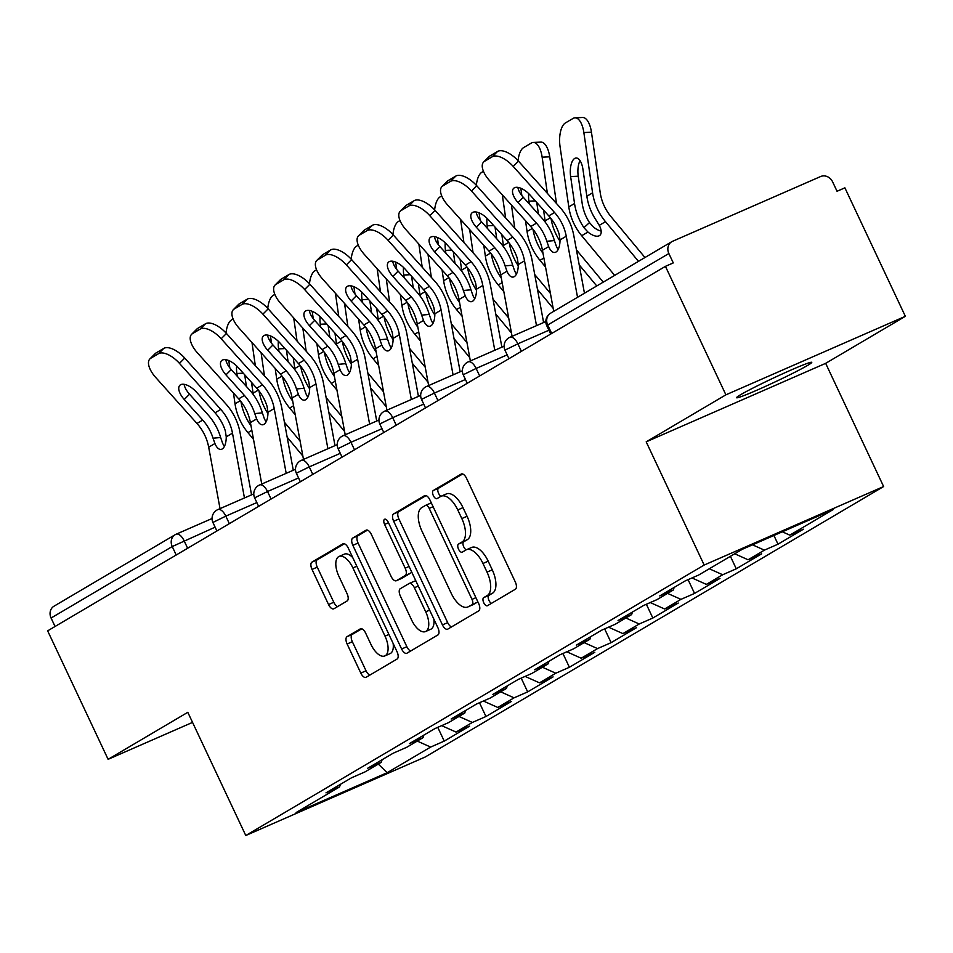 <?xml version="1.0" encoding="UTF-8"?>
<svg xmlns="http://www.w3.org/2000/svg" width="953" height="953" viewBox="0 0 953 953"><rect width="100%" height="100%" fill="white"/><g stroke="black" fill="none" stroke-linecap="round" stroke-linejoin="round"><path stroke-width="1.43" d="M483.755 602.749A4.455 2.12 -113.6 0 0 487.376 605.751A4.455 2.12 -113.6 0 0 487.483 605.691L515.37 589.24A6.373 3.026 -113.6 0 0 515.287 581.926L466.517 478.275A6.373 3.026 -113.6 0 0 461.335 473.986A6.373 3.026 -113.6 0 0 461.181 474.07L433.293 490.521A4.455 2.12 -113.6 0 0 433.353 495.631A4.455 2.12 -113.6 0 0 436.974 498.645A4.455 2.12 -113.6 0 0 437.082 498.586L440.691 496.453A20.394 9.697 -113.6 0 1 441.191 496.203A20.394 9.697 -113.6 0 1 457.762 509.926L461.824 518.563A20.394 9.697 -113.6 0 1 462.098 541.947L458.488 544.08A4.455 2.12 -113.6 0 0 458.548 549.19A4.455 2.12 -113.6 0 0 462.169 552.192A4.455 2.12 -113.6 0 0 462.288 552.132L465.898 550.012A20.394 9.697 -113.6 0 1 466.386 549.75A20.394 9.697 -113.6 0 1 482.968 563.473L487.031 572.122A20.394 9.697 -113.6 0 1 487.305 595.506L483.695 597.626A4.455 2.12 -113.6 0 0 483.755 602.749M466.386 549.75L471.628 547.463A20.394 9.697 -113.6 0 1 488.198 561.186L492.26 569.823A20.394 9.697 -113.6 0 1 492.534 593.207L488.925 595.339A4.455 2.12 -113.6 0 0 488.984 600.461A4.455 2.12 -113.6 0 0 491.438 603.356M462.658 473.986L438.523 488.234A4.455 2.12 -113.6 0 0 438.583 493.344A4.455 2.12 -113.6 0 0 441.06 496.263M441.191 496.203L446.421 493.916A20.394 9.697 -113.6 0 1 462.991 507.639L467.065 516.276A20.394 9.697 -113.6 0 1 467.327 539.66L463.718 541.792A4.455 2.12 -113.6 0 0 463.777 546.903A4.455 2.12 -113.6 0 0 466.255 549.81M740.684 394.673A41.551 2.109 -25.2 0 1 782.532 373.838A41.551 2.109 -25.2 0 1 811.765 362.343A41.551 2.109 -25.2 0 1 807.656 365.38A41.551 2.109 -25.2 0 1 765.807 386.215A41.551 2.109 -25.2 0 1 736.574 397.723A41.551 2.109 -25.2 0 1 740.684 394.673M347.035 636.687A6.373 3.026 -113.6 0 0 347.118 644.002L360.806 673.08A6.373 3.026 -113.6 0 0 365.988 677.369A6.373 3.026 -113.6 0 0 366.143 677.285L397.115 659.011A6.373 3.026 -113.6 0 0 397.032 651.709L348.25 548.046A6.373 3.026 -113.6 0 0 343.08 543.758A6.373 3.026 -113.6 0 0 342.925 543.841L311.941 562.115A6.373 3.026 -113.6 0 0 312.024 569.429L328.559 604.547A6.373 3.026 -113.6 0 0 333.741 608.836A6.373 3.026 -113.6 0 0 333.895 608.764L347.154 600.938A6.373 3.026 -113.6 0 0 347.059 593.636L338.863 576.208A17.047 8.112 -113.6 0 1 339.054 556.457A17.047 8.112 -113.6 0 1 352.908 567.928L385.024 636.163A17.047 8.112 -113.6 0 1 384.833 655.926A17.047 8.112 -113.6 0 1 370.979 644.454L365.63 633.078A6.373 3.026 -113.6 0 0 360.448 628.789A6.373 3.026 -113.6 0 0 360.294 628.873L347.035 636.687L352.265 634.4A6.373 3.026 -113.6 0 0 352.348 641.714L366.035 670.793A6.373 3.026 -113.6 0 0 369.883 675.081M646.194 441.847L825.655 363.343L905.35 316.313L725.9 394.828L646.194 441.847L704.172 565.046L245.779 835.507L187.801 712.308L108.106 759.327L47.65 630.85L665.432 266.352L673.283 262.909L668.863 253.522L547.713 325.009L551.692 333.455M725.9 394.828L665.432 266.352M442.442 624.906A6.373 3.026 -113.6 0 0 447.624 629.194A6.373 3.026 -113.6 0 0 447.779 629.123L478.751 610.837A6.373 3.026 -113.6 0 0 478.668 603.535L429.898 499.884A6.373 3.026 -113.6 0 0 424.716 495.596A6.373 3.026 -113.6 0 0 424.561 495.667L393.589 513.953A6.373 3.026 -113.6 0 0 393.672 521.255L442.442 624.906L447.672 622.619A6.373 3.026 -113.6 0 0 451.531 626.907M437.939 634.924L406.955 653.198A6.373 3.026 -113.6 0 1 406.8 653.281A6.373 3.026 -113.6 0 1 401.618 648.993L352.848 545.342A6.373 3.026 -113.6 0 1 352.765 538.028L366.023 530.213A6.373 3.026 -113.6 0 1 366.178 530.13A6.373 3.026 -113.6 0 1 371.36 534.419L391.135 576.458A6.373 3.026 -113.6 0 0 396.317 580.746A6.373 3.026 -113.6 0 0 396.472 580.663L405.263 575.481A6.373 3.026 -113.6 0 0 405.18 568.167L384.583 524.412A4.455 2.12 -113.6 0 1 384.631 519.242A4.455 2.12 -113.6 0 1 388.264 522.244L437.856 627.622A6.373 3.026 -113.6 0 1 437.939 634.924M704.172 565.046L883.622 486.542L425.229 756.992L245.779 835.507M437.761 727.353L444.241 741.112L469.638 726.126L456.034 732.071L441.656 725.638M444.241 741.112L430.637 747.069L387.168 772.704L296.145 812.54L339.602 786.892L325.997 792.848L351.407 777.851L364.999 771.906L381.319 762.281L367.715 768.225L393.124 753.239L406.728 747.283L423.037 737.658L409.433 743.614L434.842 728.628L448.446 722.672L464.754 713.047L451.162 719.003L476.56 704.005L490.164 698.061L506.484 688.435L492.88 694.38L518.289 679.394L531.893 673.437L548.201 663.812L534.597 669.768L560.007 654.771L573.611 648.826L589.919 639.201L576.315 645.145L601.724 630.159L615.328 624.203L631.648 614.578L618.044 620.534L643.442 605.548L657.046 599.592L673.366 589.967L659.762 595.923L685.171 580.925L698.775 574.981L742.232 549.333L833.267 509.51L789.811 535.145L782.318 531.798M773.907 535.479L778.005 544.187L803.415 529.201L789.811 535.145M778.005 544.187L764.401 550.143L748.081 559.768L734.703 553.776M730.403 556.314L736.276 568.798L761.685 553.812L748.081 559.768M736.276 568.798L722.684 574.754L706.364 584.38L691.985 577.947M688.078 579.65L694.558 593.421L719.968 578.435L706.364 584.38M694.558 593.421L680.954 599.366L664.646 608.991L650.268 602.558M646.36 604.273L652.841 618.032L678.25 603.046L664.646 608.991M652.841 618.032L639.237 623.989L622.928 633.614L608.55 627.181M604.643 628.885L611.123 642.656L636.521 627.658L622.928 633.614M611.123 642.656L597.519 648.6L581.199 658.225L566.821 651.792M562.925 653.496L569.394 667.267L594.803 652.281L581.199 658.225M569.394 667.267L555.79 673.223L539.481 682.848L525.103 676.404M521.196 678.119L527.676 691.878L553.085 676.892L539.481 682.848M527.676 691.878L514.072 697.834L497.764 707.46L483.385 701.027M479.478 702.73L485.959 716.501L511.368 701.503L497.764 707.46M485.959 716.501L472.354 722.445L456.034 732.071M382.082 759.755L381.319 762.281M472.354 722.445L458.977 716.465M423.799 735.132L423.037 737.658M514.072 697.834L500.694 691.842M465.529 710.521L464.754 713.047M555.79 673.223L542.412 667.231M507.246 685.898L506.484 688.435M597.519 648.6L584.129 642.608M548.964 661.287L548.201 663.812M639.237 623.989L625.859 617.997M590.693 636.675L589.919 639.201M680.954 599.366L667.576 593.385M632.411 612.052L631.648 614.578M722.684 574.754L709.294 568.762M674.128 587.441L673.366 589.967M764.401 550.143L752.536 544.83M905.35 316.313L844.894 187.836L837.044 191.267L832.624 181.88A9.733 8.553 59.5 0 0 820.64 176.519L672.58 241.288A9.733 8.553 59.5 0 0 671.77 241.705A9.733 8.553 59.5 0 0 668.863 253.522M108.106 759.327L192.554 722.386M55.06 626.478L51.081 618.032A9.733 8.553 -120.5 0 1 53.976 606.215L175.126 534.728A9.733 8.553 -120.5 0 1 175.936 534.311A9.733 4.634 66.4 0 1 176.174 534.192A9.733 4.634 66.4 0 1 184.096 540.744L187.622 548.261M825.655 363.343L883.622 486.542M340.364 784.367L339.602 786.892M430.637 747.069L417.247 741.077M387.168 772.704L378.27 764.08M426.039 495.596L398.819 511.654A6.373 3.026 -113.6 0 0 398.902 518.968L447.672 622.619M472.069 604.488A4.455 2.12 -113.6 0 0 472.009 599.366L429.195 508.39A4.455 2.12 -113.6 0 0 425.574 505.376A4.455 2.12 -113.6 0 0 425.467 505.435L421.655 507.687A20.394 9.697 -113.6 0 0 421.929 531.071L451.198 593.254A20.394 9.697 -113.6 0 0 467.768 606.99A20.394 9.697 -113.6 0 0 468.268 606.727L477.31 602.189A4.455 2.12 -113.6 0 0 477.787 601.653M431.364 503.017A4.455 2.12 -113.6 0 0 430.804 503.089A4.455 2.12 -113.6 0 0 430.696 503.148L425.693 505.34M472.474 604.893A20.394 9.697 -113.6 0 0 472.998 604.69A20.394 9.697 -113.6 0 0 473.498 604.44L468.268 606.727M477.31 602.189L473.498 604.44M367.501 530.13L357.994 535.741A6.373 3.026 -113.6 0 0 358.078 543.055L406.86 646.706A6.373 3.026 -113.6 0 0 410.707 650.994M401.38 578.519A6.373 3.026 -113.6 0 0 401.547 578.459A6.373 3.026 -113.6 0 0 401.701 578.376L410.493 573.194A6.373 3.026 -113.6 0 0 411.47 571.55M411.66 620.081A17.047 8.112 -113.6 0 0 425.514 631.553A17.047 8.112 -113.6 0 0 425.705 611.79L414.388 587.751A6.373 3.026 -113.6 0 0 409.218 583.462A6.373 3.026 -113.6 0 0 409.063 583.546L400.26 588.728A6.373 3.026 -113.6 0 0 400.355 596.042L411.66 620.081M425.514 631.553L430.744 629.266A17.047 8.112 -113.6 0 0 433.818 619.057M416.044 581.282A6.373 3.026 -113.6 0 0 414.448 581.175A6.373 3.026 -113.6 0 0 414.293 581.247L409.373 583.403M361.771 628.789L352.265 634.4M384.833 655.926L390.063 653.639A17.047 8.112 -113.6 0 0 393.136 643.43M352.729 557.565A17.047 8.112 -113.6 0 0 344.283 554.169L339.054 556.457M344.402 543.77L317.17 559.828A6.373 3.026 -113.6 0 0 317.254 567.142L333.788 602.26A6.373 3.026 -113.6 0 0 337.636 606.549M580.043 160.688A14.926 6.468 -92.5 0 0 578.233 176.21L582.14 203.168A43.493 38.203 59.5 0 0 586.25 216.772A43.493 38.203 59.5 0 0 589.49 222.597L593.445 227.017A14.926 7.028 -132.4 0 0 601.164 231.067M614.673 275.393L581.699 235.725A51.938 45.613 -120.5 0 1 573.694 223.133A51.938 45.613 -120.5 0 1 568.786 206.896L560.054 146.595A19.477 8.446 -92.5 0 1 565.343 122.985L573.098 118.41A19.477 8.446 -92.5 0 1 574.969 117.827L582.569 117.493A19.477 8.446 87.5 0 1 591.456 132.217L600.187 192.518A43.493 38.203 59.5 0 0 604.297 206.11A43.493 38.203 59.5 0 0 611.004 216.653L644.967 257.524M586.845 196.247A51.938 45.613 -120.5 0 0 591.742 212.483A51.938 45.613 -120.5 0 0 596.244 220.393L599.258 225.361A14.926 7.028 47.6 0 1 599.949 235.248A14.926 7.028 47.6 0 1 599.389 235.665A14.926 7.028 47.6 0 1 587.941 232.044L583.939 227.66A51.938 45.613 -120.5 0 1 579.448 219.738A51.938 45.613 -120.5 0 1 574.54 203.513L570.633 176.555A14.926 6.468 87.5 0 1 574.683 158.448A14.926 6.468 87.5 0 1 576.124 158.007A14.926 6.468 87.5 0 1 582.938 169.289L586.845 196.247L592.587 192.851L583.855 132.55A19.477 8.446 -92.5 0 0 574.969 117.827M638.474 261.348L605.5 221.68A51.938 45.613 -120.5 0 1 597.495 209.088A51.938 45.613 -120.5 0 1 592.587 192.851M518.015 202.56A14.926 6.957 44.9 0 1 513.584 188.396A14.926 6.957 44.9 0 1 514.251 187.872A14.926 6.957 44.9 0 1 530.321 195.305L548.785 215.89A43.493 38.203 -120.5 0 1 556.695 227.815A43.493 38.203 -120.5 0 1 559.113 234.009L560.019 239.918A14.926 6.6 84.8 0 1 555.98 252.045A14.926 6.6 84.8 0 1 554.658 252.474A14.926 6.6 84.8 0 1 548.69 246.601L546.808 241.264L554.408 240.585A51.938 45.613 59.5 0 0 551.191 232.103A51.938 45.613 59.5 0 0 541.745 217.856L523.28 197.271L518.015 202.56L536.479 223.145A43.493 38.203 -120.5 0 1 544.389 235.081A43.493 38.203 -120.5 0 1 546.808 241.264M513.226 166.441A19.477 9.077 -135.1 0 0 492.272 156.757L497.537 151.467A19.477 9.077 44.9 0 1 518.492 161.152L513.226 166.441L554.539 212.495A43.493 38.203 -120.5 0 1 562.437 224.431A43.493 38.203 -120.5 0 1 566.249 236.237L577.542 297.3M584.451 293.226L573.789 235.546A51.938 45.613 59.5 0 0 569.239 221.453A51.938 45.613 59.5 0 0 559.804 207.206L518.492 161.152M492.272 156.757L484.517 161.331A19.477 9.077 -135.1 0 0 483.647 162.01A19.477 9.077 -135.1 0 0 489.425 180.486L530.738 226.54A43.493 38.203 -120.5 0 1 538.636 238.476A43.493 38.203 -120.5 0 1 542.448 250.282L553.729 311.345M554.408 240.585L556.23 245.91A14.926 6.6 -95.2 0 0 558.184 249.436M483.647 162.01L488.913 156.721A19.477 9.077 44.9 0 1 489.782 156.042L484.517 161.331M497.537 151.467L489.782 156.042M517.872 187.396A14.926 6.957 -135.1 0 0 523.28 197.271M545.545 267.043L539.982 260.336A51.938 45.613 -120.5 0 1 531.977 247.756A51.938 45.613 -120.5 0 1 527.069 231.519L525.508 220.703M543.019 253.379L542.221 252.271A51.938 45.613 -120.5 0 1 537.718 244.361A51.938 45.613 -120.5 0 1 532.989 229.244M545.342 222.275A51.938 45.613 -120.5 0 1 545.116 220.87L543.555 210.053M559.995 241.204A51.938 45.613 -120.5 0 1 555.778 233.711A51.938 45.613 -120.5 0 1 551.048 218.594M596.757 285.96L579.21 264.863M547.379 193.352L542.138 157.174A19.477 8.446 -92.5 0 0 533.239 142.45A19.477 8.446 -92.5 0 0 531.369 143.033L523.614 147.608A19.477 8.446 -92.5 0 0 518.075 160.688M521.863 195.556L520.803 188.241M529.32 204.002L528.915 201.166A14.926 6.468 87.5 0 1 528.677 193.602M533.239 142.45L540.839 142.104A19.477 8.446 87.5 0 1 549.726 156.828L556.492 203.513M536.753 202.465L538.445 214.163M576.446 249.889L603.249 282.136M503.827 291.654L498.252 284.959A51.938 45.613 -120.5 0 1 490.247 272.367A51.938 45.613 -120.5 0 1 485.351 256.131L483.779 245.326M501.302 277.99L500.504 276.894A51.938 45.613 -120.5 0 1 496.001 268.972A51.938 45.613 -120.5 0 1 491.271 253.867M503.625 246.898A51.938 45.613 -120.5 0 1 503.398 245.481L501.838 234.676M518.265 265.816A51.938 45.613 -120.5 0 1 514.06 258.323A51.938 45.613 -120.5 0 1 509.331 243.218M553.181 308.355L537.492 289.474M505.65 217.963L502.302 194.841M476.357 185.311A19.477 8.446 -92.5 0 1 481.896 172.219L483.445 171.314M480.133 220.167L479.073 212.853M487.602 228.613L487.197 225.79A14.926 6.468 87.5 0 1 486.959 218.213M511.427 205.014L514.775 228.136M495.024 227.076L496.727 238.786M534.728 274.512L550.417 293.393M462.11 316.277L456.535 309.57A51.938 45.613 -120.5 0 1 448.529 296.979A51.938 45.613 -120.5 0 1 443.633 280.754L442.061 269.937M459.584 302.613L458.786 301.505A51.938 45.613 -120.5 0 1 454.283 293.595A51.938 45.613 -120.5 0 1 449.554 278.479M461.907 271.51A51.938 45.613 -120.5 0 1 461.681 270.092L460.108 259.287M476.548 290.427A51.938 45.613 -120.5 0 1 472.331 282.934A51.938 45.613 -120.5 0 1 467.601 267.829M511.463 332.966L495.763 314.085M463.932 242.574L460.585 219.452M434.639 209.922A19.477 8.446 -92.5 0 1 440.179 196.83L441.715 195.925M438.416 244.79L437.356 237.464M445.885 253.236L445.468 250.401A14.926 6.468 87.5 0 1 445.23 242.824M469.698 229.625L473.057 252.748M453.306 251.699L454.998 263.397M492.999 299.123L508.699 318.004M420.392 340.888L414.817 334.181A51.938 45.613 -120.5 0 1 406.812 321.602A51.938 45.613 -120.5 0 1 401.904 305.365L400.343 294.548M417.867 327.224L417.057 326.117A51.938 45.613 -120.5 0 1 412.566 318.207A51.938 45.613 -120.5 0 1 407.836 303.102M420.178 296.121A51.938 45.613 -120.5 0 1 419.963 294.715L418.391 283.899M434.83 315.05A51.938 45.613 -120.5 0 1 430.613 307.557A51.938 45.613 -120.5 0 1 425.884 292.44M469.746 357.589L454.045 338.708M422.215 267.197L418.867 244.075M392.922 234.545A19.477 8.446 -92.5 0 1 398.461 221.453L399.998 220.536M396.698 269.401L395.638 262.087M404.155 277.847L403.75 275.012A14.926 6.468 87.5 0 1 403.512 267.448M427.98 254.237L431.34 277.359M411.589 276.31L413.28 288.02M451.281 323.734L466.97 342.615M378.663 365.499L373.099 358.804A51.938 45.613 -120.5 0 1 365.094 346.213A51.938 45.613 -120.5 0 1 360.186 329.976L358.614 319.172M376.137 351.848L375.339 350.74A51.938 45.613 -120.5 0 1 370.836 342.818A51.938 45.613 -120.5 0 1 366.107 327.713M378.46 320.744A51.938 45.613 -120.5 0 1 378.234 319.326L376.673 308.522M393.112 339.661A51.938 45.613 -120.5 0 1 388.895 332.168A51.938 45.613 -120.5 0 1 384.166 317.063M428.016 382.201L412.327 363.319M380.497 291.809L377.138 268.686M351.192 259.156A19.477 8.446 -92.5 0 1 356.732 246.065L358.28 245.159M354.981 294.024L353.908 286.698M362.438 302.458L362.033 299.635A14.926 6.468 87.5 0 1 361.795 292.059M386.263 278.86L389.61 301.982M369.859 300.934L371.563 312.632M409.564 348.357L425.252 367.239M476.297 227.171A14.926 6.957 44.9 0 1 471.866 213.007A14.926 6.957 44.9 0 1 472.533 212.495A14.926 6.957 44.9 0 1 488.603 219.917L507.067 240.501A43.493 38.203 -120.5 0 1 514.977 252.438A43.493 38.203 -120.5 0 1 517.384 258.632L518.289 264.529A14.926 6.6 84.8 0 1 514.251 276.656A14.926 6.6 84.8 0 1 512.94 277.097A14.926 6.6 84.8 0 1 506.972 271.212L505.09 265.887L512.678 265.196A51.938 45.613 59.5 0 0 509.474 256.714A51.938 45.613 59.5 0 0 500.027 242.467L481.563 221.882L476.297 227.171L494.762 247.756A43.493 38.203 -120.5 0 1 502.672 259.692A43.493 38.203 -120.5 0 1 505.09 265.887M471.509 191.053A19.477 9.077 -135.1 0 0 450.555 181.368L455.82 176.079A19.477 9.077 44.9 0 1 476.774 185.764L471.509 191.053L512.809 237.106A43.493 38.203 -120.5 0 1 520.719 249.043A43.493 38.203 -120.5 0 1 524.531 260.848L536.503 325.652M543.603 322.543L532.072 260.169A51.938 45.613 59.5 0 0 527.521 246.065A51.938 45.613 59.5 0 0 518.087 231.817L476.774 185.764M450.555 181.368L442.8 185.954A19.477 9.077 -135.1 0 0 441.93 186.621A19.477 9.077 -135.1 0 0 447.707 205.098L489.008 251.151A43.493 38.203 -120.5 0 1 496.918 263.088A43.493 38.203 -120.5 0 1 500.73 274.893L512.083 336.326M512.678 265.196L514.513 270.533A14.926 6.6 -95.2 0 0 516.466 274.059M441.93 186.621L447.195 181.332A19.477 9.077 44.9 0 1 448.065 180.653L442.8 185.954M455.82 176.079L448.065 180.653M476.155 212.007A14.926 6.957 -135.1 0 0 481.563 221.882M434.58 251.795A14.926 6.957 44.9 0 1 430.148 237.631A14.926 6.957 44.9 0 1 430.816 237.106A14.926 6.957 44.9 0 1 446.874 244.528L465.338 265.113A43.493 38.203 -120.5 0 1 473.248 277.049A43.493 38.203 -120.5 0 1 475.666 283.244L476.571 289.152A14.926 6.6 84.8 0 1 472.533 301.279A14.926 6.6 84.8 0 1 471.223 301.708A14.926 6.6 84.8 0 1 465.255 295.823L463.361 290.498L470.961 289.807A51.938 45.613 59.5 0 0 467.744 281.338A51.938 45.613 59.5 0 0 458.31 267.09L439.845 246.493L434.58 251.795L453.044 272.379A43.493 38.203 -120.5 0 1 460.954 284.316A43.493 38.203 -120.5 0 1 463.361 290.498M429.791 215.676A19.477 9.077 -135.1 0 0 408.837 205.991L414.102 200.702A19.477 9.077 44.9 0 1 435.056 210.375L429.791 215.676L471.092 261.73A43.493 38.203 -120.5 0 1 479.002 273.654A43.493 38.203 -120.5 0 1 482.814 285.471L494.786 350.263M501.874 347.154L490.354 284.78A51.938 45.613 59.5 0 0 485.804 270.688A51.938 45.613 59.5 0 0 476.357 256.428L435.056 210.375M408.837 205.991L401.082 210.565A19.477 9.077 -135.1 0 0 400.2 211.244A19.477 9.077 -135.1 0 0 405.978 229.721L447.291 275.774A43.493 38.203 -120.5 0 1 455.2 287.699A43.493 38.203 -120.5 0 1 459.012 299.504L470.365 360.949M470.961 289.807L472.795 295.144A14.926 6.6 -95.2 0 0 474.749 298.67M400.2 211.244L405.466 205.955A19.477 9.077 44.9 0 1 406.347 205.276L401.082 210.565M414.102 200.702L406.347 205.276M434.425 236.618A14.926 6.957 -135.1 0 0 439.845 246.493M392.85 276.406A14.926 6.957 44.9 0 1 388.431 262.242A14.926 6.957 44.9 0 1 389.098 261.73A14.926 6.957 44.9 0 1 405.156 269.151L423.62 289.736A43.493 38.203 -120.5 0 1 431.53 301.672A43.493 38.203 -120.5 0 1 433.949 307.855L434.854 313.763A14.926 6.6 84.8 0 1 430.816 325.89A14.926 6.6 84.8 0 1 429.493 326.331A14.926 6.6 84.8 0 1 423.525 320.446L421.643 315.121L429.243 314.43A51.938 45.613 59.5 0 0 426.027 305.949A51.938 45.613 59.5 0 0 416.592 291.701L398.128 271.117L392.85 276.406L411.315 296.991A43.493 38.203 -120.5 0 1 419.225 308.927A43.493 38.203 -120.5 0 1 421.643 315.121M388.062 240.287A19.477 9.077 -135.1 0 0 367.108 230.602L372.373 225.313A19.477 9.077 44.9 0 1 393.327 234.998L388.062 240.287L429.374 286.341A43.493 38.203 -120.5 0 1 437.284 298.277A43.493 38.203 -120.5 0 1 441.096 310.082L453.068 374.874M460.156 371.777L448.637 309.403A51.938 45.613 59.5 0 0 444.086 295.299A51.938 45.613 59.5 0 0 434.639 281.052L393.327 234.998M367.108 230.602L359.352 235.177A19.477 9.077 -135.1 0 0 358.483 235.856A19.477 9.077 -135.1 0 0 364.26 254.332L405.573 300.386A43.493 38.203 -120.5 0 1 413.483 312.322A43.493 38.203 -120.5 0 1 417.295 324.127L428.636 385.56M429.243 314.43L431.066 319.755A14.926 6.6 -95.2 0 0 433.019 323.293M358.483 235.856L363.748 230.566A19.477 9.077 44.9 0 1 364.618 229.887L359.352 235.177M372.373 225.313L364.618 229.887M392.707 261.241A14.926 6.957 -135.1 0 0 398.128 271.117M351.133 301.017A14.926 6.957 44.9 0 1 346.701 286.853A14.926 6.957 44.9 0 1 347.368 286.341A14.926 6.957 44.9 0 1 363.438 293.762L381.903 314.347A43.493 38.203 -120.5 0 1 389.813 326.283A43.493 38.203 -120.5 0 1 392.231 332.478L393.136 338.375A14.926 6.6 84.8 0 1 389.098 350.501A14.926 6.6 84.8 0 1 387.776 350.942A14.926 6.6 84.8 0 1 381.808 345.057L379.925 339.733L387.526 339.042A51.938 45.613 59.5 0 0 384.309 330.572A51.938 45.613 59.5 0 0 374.863 316.313L356.398 295.728L351.133 301.017L369.597 321.614A43.493 38.203 -120.5 0 1 377.507 333.538A43.493 38.203 -120.5 0 1 379.925 339.733M346.344 264.898A19.477 9.077 -135.1 0 0 325.39 255.225L330.655 249.924A19.477 9.077 44.9 0 1 351.609 259.609L346.344 264.898L387.657 310.952A43.493 38.203 -120.5 0 1 395.555 322.888A43.493 38.203 -120.5 0 1 399.367 334.694L411.339 399.498M418.438 396.388L406.907 334.015A51.938 45.613 59.5 0 0 402.357 319.91A51.938 45.613 59.5 0 0 392.922 305.663L351.609 259.609M325.39 255.225L317.635 259.8A19.477 9.077 -135.1 0 0 316.765 260.467A19.477 9.077 -135.1 0 0 322.543 278.943L363.855 324.997A43.493 38.203 -120.5 0 1 371.753 336.933A43.493 38.203 -120.5 0 1 375.565 348.738L386.918 410.183M387.526 339.042L389.348 344.378A14.926 6.6 -95.2 0 0 391.302 347.905M316.765 260.467L322.031 255.178A19.477 9.077 44.9 0 1 322.9 254.511L317.635 259.8M330.655 249.924L322.9 254.511M350.99 285.852A14.926 6.957 -135.1 0 0 356.398 295.728M309.415 325.64A14.926 6.957 44.9 0 1 304.984 311.476A14.926 6.957 44.9 0 1 305.651 310.952A14.926 6.957 44.9 0 1 321.721 318.385L340.185 338.97A43.493 38.203 -120.5 0 1 348.083 350.895A43.493 38.203 -120.5 0 1 350.501 357.089L351.407 362.998A14.926 6.6 84.8 0 1 347.368 375.125A14.926 6.6 84.8 0 1 346.058 375.553A14.926 6.6 84.8 0 1 340.09 369.681L338.208 364.344L345.796 363.665A51.938 45.613 59.5 0 0 342.592 355.183A51.938 45.613 59.5 0 0 333.145 340.936L314.681 320.351L309.415 325.64L327.88 346.225A43.493 38.203 -120.5 0 1 335.79 358.161A43.493 38.203 -120.5 0 1 338.208 364.344M304.626 289.521A19.477 9.077 -135.1 0 0 283.672 279.837L288.938 274.547A19.477 9.077 44.9 0 1 309.892 284.232L304.626 289.521L345.927 335.575A43.493 38.203 -120.5 0 1 353.837 347.511A43.493 38.203 -120.5 0 1 357.649 359.317L369.621 424.109M376.721 421.012L365.19 358.626A51.938 45.613 59.5 0 0 360.639 344.533A51.938 45.613 59.5 0 0 351.204 330.286L309.892 284.232M283.672 279.837L275.917 284.411A19.477 9.077 -135.1 0 0 275.036 285.09A19.477 9.077 -135.1 0 0 280.825 303.566L322.126 349.62A43.493 38.203 -120.5 0 1 330.036 361.556A43.493 38.203 -120.5 0 1 333.848 373.362L345.2 434.794M345.796 363.665L347.631 368.99A14.926 6.6 -95.2 0 0 349.584 372.516M275.036 285.09L280.313 279.801A19.477 9.077 44.9 0 1 281.183 279.122L275.917 284.411M288.938 274.547L281.183 279.122M309.272 310.475A14.926 6.957 -135.1 0 0 314.681 320.351M336.945 390.122L331.37 383.416A51.938 45.613 -120.5 0 1 323.365 370.836A51.938 45.613 -120.5 0 1 318.469 354.599L316.896 343.783M334.42 376.459L333.621 375.351A51.938 45.613 -120.5 0 1 329.119 367.441A51.938 45.613 -120.5 0 1 324.389 352.324M336.743 345.355A51.938 45.613 -120.5 0 1 336.516 343.95L334.956 333.133M351.383 364.272A51.938 45.613 -120.5 0 1 347.166 356.791A51.938 45.613 -120.5 0 1 342.449 341.674M386.299 406.812L370.61 387.942M338.768 316.432L335.42 293.31M309.475 283.768A19.477 8.446 -92.5 0 1 315.014 270.688L316.551 269.77M313.251 318.636L312.191 311.321M320.72 327.082L320.315 324.246A14.926 6.468 87.5 0 1 320.077 316.682M344.545 303.471L347.893 326.593M328.142 325.545L329.845 337.243M367.846 372.968L383.535 391.85M267.698 350.251A14.926 6.957 44.9 0 1 263.266 336.087A14.926 6.957 44.9 0 1 263.933 335.575A14.926 6.957 44.9 0 1 279.991 342.997L298.456 363.581A43.493 38.203 -120.5 0 1 306.366 375.518A43.493 38.203 -120.5 0 1 308.784 381.712L309.689 387.609A14.926 6.6 84.8 0 1 305.651 399.736A14.926 6.6 84.8 0 1 304.341 400.177A14.926 6.6 84.8 0 1 298.372 394.292L296.478 388.967L304.078 388.276A51.938 45.613 59.5 0 0 300.862 379.794A51.938 45.613 59.5 0 0 291.427 365.547L272.963 344.962L267.698 350.251L286.162 370.836A43.493 38.203 -120.5 0 1 294.06 382.772A43.493 38.203 -120.5 0 1 296.478 388.967M262.897 314.133A19.477 9.077 -135.1 0 0 241.955 304.448L247.22 299.159A19.477 9.077 44.9 0 1 268.174 308.843L262.897 314.133L304.21 360.186A43.493 38.203 -120.5 0 1 312.119 372.123A43.493 38.203 -120.5 0 1 315.931 383.928L327.903 448.732M334.991 445.623L323.472 383.249A51.938 45.613 59.5 0 0 318.921 369.145A51.938 45.613 59.5 0 0 309.475 354.897L268.174 308.843M241.955 304.448L234.188 309.034A19.477 9.077 -135.1 0 0 233.318 309.701A19.477 9.077 -135.1 0 0 239.096 328.177L280.408 374.231A43.493 38.203 -120.5 0 1 288.318 386.168A43.493 38.203 -120.5 0 1 292.13 397.973L303.483 459.406M304.078 388.276L305.913 393.613A14.926 6.6 -95.2 0 0 307.867 397.139M233.318 309.701L238.584 304.412A19.477 9.077 44.9 0 1 239.465 303.733L234.188 309.034M247.22 299.159L239.465 303.733M267.543 335.087A14.926 6.957 -135.1 0 0 272.963 344.962M295.227 414.734L289.652 408.039A51.938 45.613 -120.5 0 1 281.647 395.447A51.938 45.613 -120.5 0 1 276.739 379.211L275.179 368.406M292.702 401.07L291.904 399.974A51.938 45.613 -120.5 0 1 287.401 392.052A51.938 45.613 -120.5 0 1 282.672 376.947M295.025 369.978A51.938 45.613 -120.5 0 1 294.799 368.561L293.226 357.744M309.665 388.895A51.938 45.613 -120.5 0 1 305.448 381.403A51.938 45.613 -120.5 0 1 300.719 366.297M344.581 431.435L328.88 412.554M297.05 341.043L293.703 317.921M267.757 308.391A19.477 8.446 -92.5 0 1 273.297 295.299L274.833 294.394M271.534 343.247L270.473 335.933M279.003 351.693L278.586 348.869A14.926 6.468 87.5 0 1 278.347 341.293M302.816 328.094L306.175 351.216M286.424 350.156L288.116 361.866M326.117 397.592L341.817 416.473M225.968 374.874A14.926 6.957 44.9 0 1 221.537 360.71A14.926 6.957 44.9 0 1 222.216 360.186A14.926 6.957 44.9 0 1 238.274 367.608L256.738 388.193A43.493 38.203 -120.5 0 1 264.648 400.129A43.493 38.203 -120.5 0 1 267.066 406.323L267.972 412.232A14.926 6.6 84.8 0 1 263.933 424.347A14.926 6.6 84.8 0 1 262.611 424.788A14.926 6.6 84.8 0 1 256.643 418.903L254.761 413.578L262.361 412.887A51.938 45.613 59.5 0 0 259.145 404.417A51.938 45.613 59.5 0 0 249.71 390.17L231.245 369.573L225.968 374.874L244.433 395.459A43.493 38.203 -120.5 0 1 252.342 407.396A43.493 38.203 -120.5 0 1 254.761 413.578M221.179 338.756A19.477 9.077 -135.1 0 0 200.225 329.071L205.491 323.782A19.477 9.077 44.9 0 1 226.445 333.455L221.179 338.756L262.492 384.809A43.493 38.203 -120.5 0 1 270.402 396.734A43.493 38.203 -120.5 0 1 274.214 408.551L286.186 473.343M293.274 470.234L281.754 407.86A51.938 45.613 59.5 0 0 277.204 393.768A51.938 45.613 59.5 0 0 267.757 379.508L226.445 333.455M200.225 329.071L192.47 333.645A19.477 9.077 -135.1 0 0 191.601 334.324A19.477 9.077 -135.1 0 0 197.378 352.801L238.691 398.854A43.493 38.203 -120.5 0 1 246.601 410.779A43.493 38.203 -120.5 0 1 250.401 422.584L261.753 484.029M262.361 412.887L264.184 418.224A14.926 6.6 -95.2 0 0 266.137 421.75M191.601 334.324L196.866 329.035A19.477 9.077 44.9 0 1 197.736 328.356L192.47 333.645M205.491 323.782L197.736 328.356M225.825 359.698A14.926 6.957 -135.1 0 0 231.245 369.573M253.498 439.345L247.935 432.65A51.938 45.613 -120.5 0 1 239.93 420.059A51.938 45.613 -120.5 0 1 235.022 403.822L233.461 393.017M250.984 425.693L250.174 424.585A51.938 45.613 -120.5 0 1 245.683 416.675A51.938 45.613 -120.5 0 1 240.954 401.558M253.295 394.59A51.938 45.613 -120.5 0 1 253.081 393.172L251.509 382.367M267.948 413.507A51.938 45.613 -120.5 0 1 263.731 406.014A51.938 45.613 -120.5 0 1 259.002 390.909M302.851 456.046L287.163 437.165M255.333 365.654L251.985 342.532M226.04 333.002A19.477 8.446 -92.5 0 1 231.567 319.91L233.116 319.005M229.816 367.87L228.756 360.544M237.273 376.304L236.868 373.481A14.926 6.468 87.5 0 1 236.63 365.904M261.098 352.705L264.446 375.827M244.707 374.779L246.398 386.477M284.399 422.203L300.088 441.084M184.251 399.486A14.926 6.957 44.9 0 1 179.819 385.322A14.926 6.957 44.9 0 1 180.486 384.809A14.926 6.957 44.9 0 1 196.556 392.231L215.021 412.816A43.493 38.203 -120.5 0 1 222.931 424.752A43.493 38.203 -120.5 0 1 225.337 430.935L226.242 436.843A14.926 6.6 84.8 0 1 222.216 448.97A14.926 6.6 84.8 0 1 220.893 449.411A14.926 6.6 84.8 0 1 214.925 443.526L213.043 438.201L220.643 437.51A51.938 45.613 59.5 0 0 217.427 429.029A51.938 45.613 59.5 0 0 207.98 414.781L189.516 394.197L184.251 399.486L202.715 420.07A43.493 38.203 -120.5 0 1 210.625 432.007A43.493 38.203 -120.5 0 1 213.043 438.201M179.462 363.367A19.477 9.077 -135.1 0 0 158.508 353.682L163.773 348.393A19.477 9.077 44.9 0 1 184.727 358.078L179.462 363.367L220.774 409.421A43.493 38.203 -120.5 0 1 228.672 421.357A43.493 38.203 -120.5 0 1 232.484 433.162L244.456 497.954M251.556 494.857L240.025 432.471A51.938 45.613 59.5 0 0 235.474 418.379A51.938 45.613 59.5 0 0 226.04 404.132L184.727 358.078M158.508 353.682L150.753 358.257A19.477 9.077 -135.1 0 0 149.883 358.936A19.477 9.077 -135.1 0 0 155.661 377.412L196.961 423.466A43.493 38.203 -120.5 0 1 204.871 435.402A43.493 38.203 -120.5 0 1 208.683 447.207L220.036 508.64M220.643 437.51L222.466 442.835A14.926 6.6 -95.2 0 0 224.42 446.373M149.883 358.936L155.148 353.646A19.477 9.077 44.9 0 1 156.018 352.967L150.753 358.257M163.773 348.393L156.018 352.967M184.108 384.321A14.926 6.957 -135.1 0 0 189.516 394.197M550.62 313.192A9.733 8.553 59.5 0 0 547.713 325.009L546.76 325.723A9.733 9.733 0 0 1 550.62 313.192L671.77 241.705M176.424 534.097L212.066 518.515L176.174 534.192A9.733 9.733 0 0 0 175.126 534.728A9.733 8.553 -120.5 0 0 172.231 546.545L51.081 618.032M176.21 555.003L172.231 546.545L215.116 527.176M548.88 330.25L517.86 343.819L521.386 351.335M505.995 349.62L517.86 343.819A9.733 4.634 66.4 0 0 509.938 337.267A9.733 9.733 0 0 0 505.03 350.335L505.995 349.62M509.7 337.386A9.733 4.634 66.4 0 1 509.938 337.267L545.831 321.566M507.163 354.861L476.131 368.442L479.669 375.947M465.445 379.485L434.413 393.053L437.951 400.57M423.728 404.096L392.696 417.664L396.234 425.181M381.998 428.707L350.978 442.287L354.504 449.804M340.281 453.33L309.248 466.899L312.787 474.415M298.563 477.941L267.531 491.522L271.069 499.027M256.845 502.565L225.813 516.133L229.351 523.65M464.278 374.243L476.131 368.442A9.733 4.634 66.4 0 0 468.221 361.878A9.733 9.733 0 0 0 463.313 374.946L464.278 374.243M467.983 362.009A9.733 4.634 66.4 0 1 468.221 361.878L504.101 346.189M422.56 398.854L434.413 393.053A9.733 4.634 66.4 0 0 426.503 386.501A9.733 9.733 0 0 0 421.595 399.569L422.56 398.854M426.265 386.62A9.733 4.634 66.4 0 1 426.503 386.501L462.384 370.8M380.831 423.466L392.696 417.664A9.733 4.634 66.4 0 0 384.786 411.112A9.733 9.733 0 0 0 379.866 424.18L380.831 423.466M384.547 411.231A9.733 4.634 66.4 0 1 384.786 411.112L420.666 395.412M339.113 448.089L350.978 442.287A9.733 4.634 66.4 0 0 343.056 435.735A9.733 9.733 0 0 0 338.148 448.803L339.113 448.089M342.818 435.855A9.733 4.634 66.4 0 1 343.056 435.735L378.949 420.035M297.396 472.7L309.248 466.899A9.733 4.634 66.4 0 0 301.339 460.347A9.733 9.733 0 0 0 296.431 473.415L297.396 472.7M301.1 460.466A9.733 4.634 66.4 0 1 301.339 460.347L337.219 444.646M255.678 497.323L267.531 491.522A9.733 4.634 66.4 0 0 259.621 484.958A9.733 9.733 0 0 0 254.713 498.026L255.678 497.323M259.383 485.089A9.733 4.634 66.4 0 1 259.621 484.958L295.501 469.269M213.948 521.934L225.813 516.133A9.733 4.634 66.4 0 0 217.892 509.581A9.733 9.733 0 0 0 212.984 522.649L213.948 521.934M217.653 509.7A9.733 4.634 66.4 0 1 217.892 509.581L253.784 493.88M492.534 593.207L487.305 595.506M492.26 569.823L487.031 572.122M488.198 561.186L482.968 563.473M463.718 541.792L458.488 544.08M467.327 539.66L462.098 541.947M467.065 516.276L461.824 518.563M462.991 507.639L457.762 509.926M438.523 488.234L433.293 490.521M488.925 595.339L483.695 597.626M398.902 518.968L393.672 521.255M398.819 511.654L393.589 513.953M475.904 597.662L472.009 599.366M433.091 506.686L429.195 508.39M406.86 646.706L401.618 648.993M358.078 543.055L352.848 545.342M357.994 535.741L352.765 538.028M401.701 578.376L396.472 580.663M410.493 573.194L405.263 575.481M409.075 566.463L405.18 568.167M388.479 522.709L384.583 524.412M429.6 610.087L425.705 611.79M418.284 586.047L414.388 587.751M388.919 634.46L385.024 636.163M356.803 566.225L352.908 567.928M333.788 602.26L328.559 604.547M317.254 567.142L312.024 569.429M317.17 559.828L311.941 562.115M366.035 670.793L360.806 673.08M352.348 641.714L347.118 644.002M568.786 206.896L574.54 203.513M581.699 235.725L587.941 232.044M599.258 225.361L605.5 221.68M591.456 132.217L583.855 132.55M578.233 176.21L570.633 176.555M583.939 227.66L589.49 222.597M566.249 236.237L560.019 239.918M548.69 246.601L542.448 250.282M536.479 223.145L530.738 226.54M554.539 212.495L548.785 215.89M527.069 231.519L532.334 228.41M545.116 220.87L550.381 217.761M539.982 260.336L543.889 258.037M549.726 156.828L542.138 157.174M535.324 200.88L528.915 201.166M485.351 256.131L490.616 253.033M503.398 245.481L508.664 242.372M498.252 284.959L502.16 282.648M493.606 225.504L487.197 225.79M443.633 280.754L448.887 277.645M461.681 270.092L466.946 266.995M456.535 309.57L460.442 307.271M451.889 250.115L445.468 250.401M401.904 305.365L407.169 302.256M419.963 294.715L425.217 291.606M414.817 334.181L418.724 331.882M410.171 274.726L403.75 275.012M360.186 329.976L365.452 326.879M378.234 319.326L383.499 316.229M373.099 358.804L377.007 356.493M368.442 299.349L362.033 299.635M524.531 260.848L518.289 264.529M506.972 271.212L500.73 274.893M494.762 247.756L489.008 251.151M512.809 237.106L507.067 240.501M482.814 285.471L476.571 289.152M465.255 295.823L459.012 299.504M453.044 272.379L447.291 275.774M471.092 261.73L465.338 265.113M441.096 310.082L434.854 313.763M423.525 320.446L417.295 324.127M411.315 296.991L405.573 300.386M429.374 286.341L423.62 289.736M399.367 334.694L393.136 338.375M381.808 345.057L375.565 348.738M369.597 321.614L363.855 324.997M387.657 310.952L381.903 314.347M357.649 359.317L351.407 362.998M340.09 369.681L333.848 373.362M327.88 346.225L322.126 349.62M345.927 335.575L340.185 338.97M318.469 354.599L323.722 351.49M336.516 343.95L341.782 340.84M331.37 383.416L335.277 381.117M326.724 323.96L320.315 324.246M315.931 383.928L309.689 387.609M298.372 394.292L292.13 397.973M286.162 370.836L280.408 374.231M304.21 360.186L298.456 363.581M276.739 379.211L282.005 376.101M294.799 368.561L300.064 365.452M289.652 408.039L293.56 405.728M285.007 348.584L278.586 348.869M274.214 408.551L267.972 412.232M256.643 418.903L250.401 422.584M244.433 395.459L238.691 398.854M262.492 384.809L256.738 388.193M235.022 403.822L240.287 400.725M253.081 393.172L258.334 390.075M247.935 432.65L251.842 430.339M243.289 373.195L236.868 373.481M232.484 433.162L226.242 436.843M214.925 443.526L208.683 447.207M202.715 420.07L196.961 423.466M220.774 409.421L215.021 412.816M550.679 334.05L546.76 325.723M508.962 358.673L505.03 350.335M467.232 383.285L463.313 374.946M425.514 407.908L421.595 399.569M383.797 432.519L379.866 424.18M342.079 457.13L338.148 448.803M300.35 481.753L296.431 473.415M258.632 506.365L254.713 498.026M216.915 530.988L212.984 522.649M430.804 503.089L425.574 505.376M472.998 604.69L467.768 606.99M401.547 578.459L396.317 580.746M414.448 581.175L409.218 583.462"/></g></svg>
